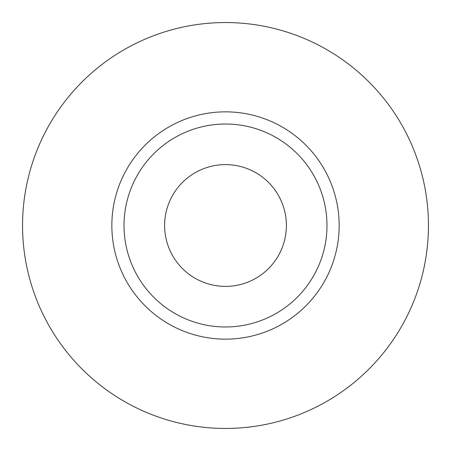 <?xml version="1.0" encoding="UTF-8"?>
<svg xmlns="http://www.w3.org/2000/svg" width="451" height="451" viewBox="0 0 451 451"><rect width="100%" height="100%" fill="white"/><g stroke="black" fill="none" stroke-linecap="round" stroke-linejoin="round"><path stroke-width="0.34" stroke-dasharray="2.25 1.69" d="M286.385 225.5A60.885 60.885 0 0 1 225.5 286.385A60.885 60.885 0 0 1 164.615 225.5A60.885 60.885 0 0 1 225.5 164.615A60.885 60.885 0 0 1 286.385 225.5M124.025 225.5A101.475 101.475 0 0 0 225.5 326.975A101.475 101.475 0 0 0 326.975 225.5A101.475 101.475 0 0 0 225.5 124.025A101.475 101.475 0 0 0 124.025 225.5A101.475 101.475 0 0 1 225.5 124.025A101.475 101.475 0 0 1 326.975 225.5M428.45 225.5A202.95 202.95 0 0 0 225.5 22.55A202.95 202.95 0 0 0 22.55 225.5A202.95 202.95 0 0 0 225.5 428.45A202.95 202.95 0 0 0 428.45 225.5"/><path stroke-width="0.68" d="M164.615 225.5A60.885 60.885 0 0 0 225.5 286.385A60.885 60.885 0 0 0 286.385 225.5A60.885 60.885 0 0 0 225.5 164.615A60.885 60.885 0 0 0 164.615 225.5M326.975 225.5A101.475 101.475 0 0 0 225.5 124.025A101.475 101.475 0 0 0 124.025 225.5A101.475 101.475 0 0 0 225.5 326.975A101.475 101.475 0 0 0 326.975 225.5M428.45 225.5A202.95 202.95 0 0 0 225.5 22.55A202.95 202.95 0 0 0 22.55 225.5A202.95 202.95 0 0 0 225.5 428.45A202.95 202.95 0 0 0 428.45 225.5M339.152 225.5A113.652 113.652 0 0 1 225.5 339.152A113.652 113.652 0 0 1 111.848 225.5A113.652 113.652 0 0 1 225.5 111.848A113.652 113.652 0 0 1 339.152 225.5"/></g></svg>

